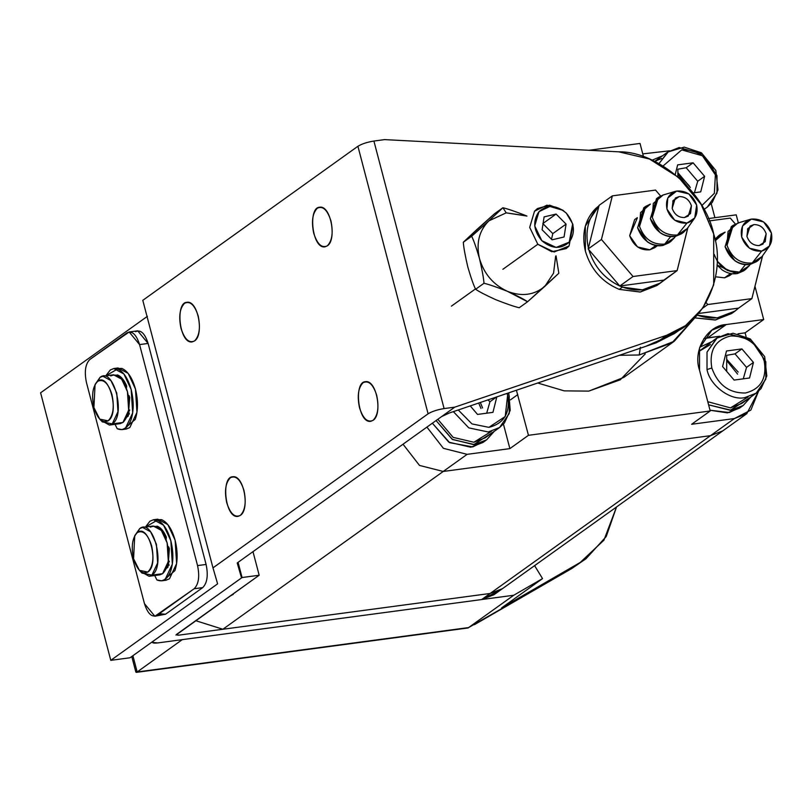 <?xml version="1.0" encoding="UTF-8"?>
<svg xmlns="http://www.w3.org/2000/svg" width="812" height="812" viewBox="0 0 812 812"><rect width="100%" height="100%" fill="white"/><g stroke="black" fill="none" stroke-linecap="round" stroke-linejoin="round"><path stroke-width="1.22" d="M572.815 224.396L569.08 245.965L566.157 248.604L551.764 251.72L537.808 244.27L529.698 227.37L534.529 211.171L537.463 208.532L549.612 205.162L562.523 210.024M563.02 210.359L546.963 205.172L534.529 211.171L529.698 227.37L537.808 244.27L502.902 269.269L537.808 244.27L554.129 251.974L569.08 245.965L572.998 225.015L572.653 223.818L569.222 242.179L556.118 247.447L541.827 240.697C551.734 249.01 560.859 249.507 569.222 242.179C575.657 232.912 574.703 223.249 566.35 213.18C556.443 204.857 547.318 204.36 538.955 211.688C532.52 220.955 533.474 230.628 541.827 240.697L534.712 225.888L538.955 211.688L549.846 206.441L563.02 210.359L566.35 213.18L572.653 223.818M475.477 288.91L451.411 306.144L475.477 288.91M542.832 223.564L556.098 214.063L544.111 216.885L542.101 229.766L552.079 239.814L564.066 236.982L566.076 224.112L556.098 214.063L542.832 223.564L552.799 233.612L566.076 224.112L552.799 233.612L551.51 239.246L552.799 233.612L542.832 223.564M552.079 239.814L542.101 229.766L544.111 216.885L556.098 214.063L566.076 224.112L564.066 236.982L552.079 239.814M449.249 413.034L441.505 416.657L454.781 407.147L444.093 408.578L373.906 141.044C367.125 142.151 361.787 143.897 357.909 146.282L428.097 413.815C431.974 411.43 437.303 409.684 444.093 408.578C437.303 409.684 431.974 411.43 428.097 413.815L212.977 567.862L217.606 583.848L110.787 660.339L130.032 657.761L241.54 577.911L237.205 562.96L441.505 416.657L449.249 413.034L656.218 342.806L449.249 413.034M680.07 329.164L656.218 342.806L674.945 333.214L685.561 325.602L666.835 335.204L656.218 342.806L666.835 335.204L454.781 407.147L237.205 562.96L241.54 577.911L237.551 562.716L241.54 577.911L130.032 657.761L110.787 660.339L40.6 392.805L110.787 660.339L217.606 583.848L212.977 567.862L428.097 413.815L357.909 146.282L142.79 300.328L212.977 567.862L142.79 300.328L357.909 146.282C361.787 143.897 367.125 142.151 373.906 141.044L444.093 408.578L454.781 407.147L666.835 335.204C703.425 325.805 727.014 274.872 713.697 234.018C705.405 192.485 657.598 151.113 618.724 151.824L649.377 158.979L678.731 177.523L701.152 204.431L713.697 234.018L713.718 284.789L702.816 308.022L685.561 325.602M363.147 382.655C368.658 380.138 373.175 384.37 376.707 395.342C379.143 407.106 377.915 415.45 373.043 420.362C367.542 422.879 363.025 418.657 359.493 407.675C357.057 395.911 358.275 387.568 363.147 382.655M317.38 208.176C322.882 205.659 327.398 209.892 330.931 220.864C333.367 232.628 332.149 240.971 327.266 245.884C321.765 248.401 317.248 244.179 313.716 233.196C311.28 221.432 312.498 213.089 317.38 208.176M184.628 303.241C190.14 300.724 194.657 304.947 198.189 315.929C200.625 327.693 199.397 336.036 194.525 340.949C189.023 343.466 184.497 339.233 180.975 328.261C178.538 316.497 179.756 308.154 184.628 303.241M230.405 477.72C235.906 475.203 240.423 479.425 243.955 490.407C246.391 502.171 245.173 510.515 240.301 515.427C234.79 517.944 230.273 513.712 226.741 502.74C224.305 490.976 225.533 482.632 230.405 477.72M240.301 515.427L237.997 516.371C225.188 518.848 220.742 476.806 232.699 476.776C243.854 474.512 250.076 509.55 240.301 515.427M194.525 340.949L192.231 341.893C179.411 344.369 174.966 302.328 186.922 302.297C198.077 300.034 204.309 335.072 194.525 340.949M327.266 245.884L324.973 246.828C312.153 249.304 307.707 207.263 319.674 207.233C330.819 204.969 337.051 240.007 327.266 245.884M373.043 420.362L370.749 421.306C357.93 423.783 353.484 381.741 365.451 381.711C376.595 379.448 382.828 414.485 373.043 420.362M384.594 139.613L618.724 151.824L384.594 139.613L373.906 141.044L384.594 139.613M147.419 316.315L40.6 392.805L147.419 316.315M663.861 280.11L660.379 283.023L642.434 289.854L622.439 287.103L619.262 289.387L640.374 291.995L656.867 285.54L640.374 291.995L619.262 289.387L622.439 287.103L619.779 286.007C604.331 278.587 594.019 266.488 588.812 249.731C594.019 266.488 604.331 278.587 619.779 286.007L622.439 287.103C638.526 292.574 652.33 290.239 663.861 280.11L619.779 286.007L663.861 280.11L677.137 270.599L633.045 276.506L619.779 286.007L588.162 248.969L588.385 248.096C584.741 231.126 588.223 217.18 598.85 206.268C588.223 217.18 584.741 231.126 588.385 248.096L599.083 205.365L612.349 195.865L655.548 190.079L660.592 195.986L655.548 190.079L612.349 195.865L599.083 205.365L588.162 248.969L619.779 286.007L633.045 276.506L601.438 239.459L588.162 248.969L601.438 239.459L612.349 195.865L601.438 239.459L633.045 276.506L677.137 270.599L660.379 283.023L642.434 289.854L622.439 287.103L619.262 289.387C602.189 282.211 590.903 269.482 585.401 251.192C590.903 269.482 602.189 282.211 619.262 289.387L622.439 287.103L619.779 286.007C604.331 278.587 594.019 266.488 588.812 249.731C594.019 266.488 604.331 278.587 619.779 286.007L622.439 287.103C638.526 292.574 652.33 290.239 663.861 280.11L619.779 286.007L663.861 280.11L677.137 270.599L687.825 227.898L677.137 270.599L633.045 276.506L619.779 286.007L588.162 248.969L588.385 248.096C584.741 231.126 588.223 217.18 598.85 206.268C588.223 217.18 584.741 231.126 588.385 248.096L599.083 205.365L612.349 195.865L655.548 190.079L660.592 195.986L655.548 190.079L612.349 195.865L599.083 205.365L588.162 248.969L619.779 286.007L633.045 276.506L601.438 239.459L588.162 248.969L601.438 239.459L612.349 195.865L601.438 239.459L633.045 276.506L677.137 270.599L663.861 280.11M598.982 205.761L585.31 226.122L585.401 251.192C581.443 233.988 584.823 219.808 595.551 208.664L598.982 205.761L585.31 226.122L585.401 251.192C590.903 269.482 602.189 282.211 619.262 289.387C602.189 282.211 590.903 269.482 585.401 251.192C581.443 233.988 584.823 219.808 595.551 208.664L598.982 205.761M674.508 191.693L676.66 191.053C686.302 190.404 692.971 195.073 696.655 205.071L694.737 217.961L686.942 223.077L677.452 234.983L687.267 228.548L683.481 232.384L677.452 234.983L686.942 223.077C677.289 223.726 670.631 219.047 666.946 209.049L667.779 198.016L676.66 191.053L674.508 191.693L676.66 191.053C668.56 193.642 665.322 199.64 666.946 209.049L674.711 220.194L686.942 223.077C695.042 220.488 698.279 214.49 696.655 205.071L688.891 193.926L676.66 191.053C686.302 190.404 692.971 195.073 696.655 205.071L694.737 217.961L686.942 223.077L677.452 234.983L675.533 236.353L681.562 233.754L675.533 236.353L677.452 234.983C665.495 235.937 657.101 230.05 652.269 217.322C656.908 229.908 665.302 235.795 677.452 234.983L687.267 228.548L683.481 232.384L677.452 234.983L686.942 223.077C677.289 223.726 670.631 219.047 666.946 209.049L667.779 198.016L676.66 191.053L674.508 191.693M663.12 194.992L653.315 203.426L652.269 217.322L658.471 197.245L663.13 194.992L675.574 191.317L663.14 194.992L658.471 197.245L652.269 217.322C656.908 229.908 665.302 235.795 677.452 234.983L675.533 236.353C670.245 237.317 665.119 236.109 660.126 232.729L650.351 218.692C655.182 231.42 663.577 237.307 675.533 236.353L677.452 234.983C665.495 235.937 657.101 230.05 652.269 217.322L653.315 203.426L663.12 194.992M656.553 198.625L650.351 218.692L657.487 198.006L650.351 218.692C655.182 231.42 663.577 237.307 675.533 236.353C670.245 237.317 665.119 236.109 660.126 232.729L650.351 218.692L656.553 198.625M670.661 236.647L664.703 244.107L674.518 237.683L664.703 244.107L670.661 236.647L664.703 244.107L662.785 245.478L668.814 242.879L662.785 245.478L664.703 244.107C652.757 245.062 644.363 239.175 639.521 226.446C644.16 239.032 652.554 244.919 664.703 244.107L670.661 236.647M650.361 204.127L640.566 212.561L639.521 226.446L645.733 206.37L650.361 204.127L640.566 212.561L639.521 226.446C644.16 239.032 652.554 244.919 664.703 244.107L662.785 245.478C657.507 246.442 652.371 245.244 647.387 241.854L637.603 227.817C642.444 240.545 650.838 246.432 662.785 245.478L664.703 244.107C652.757 245.062 644.363 239.175 639.521 226.446L645.733 206.37L650.382 204.116M674.518 237.693L670.732 241.509L664.703 244.107L670.732 241.509L674.518 237.693M643.814 207.75L637.603 227.817L644.748 207.131L637.603 227.817C642.444 240.545 650.838 246.432 662.785 245.478C657.507 246.442 652.371 245.244 647.387 241.854L637.603 227.817L643.814 207.75M634.629 219.626L629.665 235.683C633.533 245.863 640.252 250.573 649.813 249.812L655.842 245.498L649.813 249.812L654.634 247.731L649.813 249.812L637.491 246.919L629.665 235.683L637.237 218.205L629.665 235.683C633.533 245.863 640.252 250.573 649.813 249.812L655.842 245.498L649.813 249.812L637.491 246.919L629.665 235.683L634.629 219.626M684.465 217.545L688.251 216.083L691.418 205.771C689.175 199.579 685.084 196.514 679.136 196.585L672.732 201.163L679.136 196.585L675.34 198.047L672.174 208.349C674.427 214.541 678.517 217.606 684.465 217.545C678.517 217.606 674.427 214.541 672.174 208.349L673.077 200.534L679.136 196.585C685.084 196.514 689.175 199.579 691.418 205.771L690.525 213.586L684.465 217.545L688.251 216.083L691.418 205.771C689.175 199.579 685.084 196.514 679.136 196.585L672.732 201.163L679.136 196.585L675.34 198.047L672.174 208.349C674.427 214.541 678.517 217.606 684.465 217.545C678.517 217.606 674.427 214.541 672.174 208.349L673.077 200.534L679.136 196.585C685.084 196.514 689.175 199.579 691.418 205.771L690.525 213.586L684.465 217.545M658.43 284.352L640.079 292.036L619.262 289.387L640.079 292.036L658.43 284.352M687.774 227.837L677.137 270.599L687.774 227.837M656.898 245.66L649.813 249.812L656.898 245.66M682.547 232.993L675.533 236.353L682.547 232.993M669.798 242.118L662.785 245.478L669.798 242.118M666.946 209.049L674.711 220.194L686.942 223.077C695.042 220.488 698.279 214.49 696.655 205.071L688.891 193.926L676.66 191.053C668.56 193.642 665.322 199.64 666.946 209.049M526.958 216.063L506.221 212.856L488.946 220.813C479.11 230.567 475.964 243.153 479.486 258.571C484.013 273.857 493.341 284.779 507.439 291.325L527.577 301.76L544.862 286.321L553.561 273.157L555.652 256.125L553.561 273.157L544.862 286.321C534.276 295.182 521.801 296.857 507.439 291.325C521.801 296.857 534.276 295.182 544.862 286.321L558.829 273.248L556.047 255.841M558.829 273.248L527.577 301.76L519.213 307.748C514.148 306.55 506.323 303.861 495.756 299.689C485.738 295.132 479.029 291.65 475.629 289.255L483.993 283.266C483.627 278.1 482.125 269.868 479.486 258.571C482.125 269.868 483.627 278.1 483.993 283.266C489.057 284.464 496.883 287.154 507.439 291.325C493.341 284.779 484.013 273.857 479.486 258.571C475.964 243.153 479.11 230.567 488.946 220.813L471.66 236.262C473.69 240.23 476.299 247.67 479.486 258.571C476.299 247.67 473.69 240.23 471.66 236.262L488.946 220.813L506.221 212.856L526.359 215.799C515.803 211.627 507.977 208.948 502.912 207.74L506.221 212.856L502.912 207.74L488.946 220.813L502.912 207.74C507.977 208.948 515.803 211.627 526.359 215.799M475.629 289.255C473.599 285.286 470.99 277.846 467.803 266.945C465.164 255.648 463.662 247.416 463.297 242.25L494.549 213.729L502.912 207.74L494.549 213.729L477.263 229.177L463.297 242.25L471.66 236.262L463.297 242.25C463.662 247.416 465.164 255.648 467.803 266.945C470.99 277.846 473.599 285.286 475.629 289.255C479.029 291.65 485.738 295.132 495.756 299.689C506.323 303.861 514.148 306.55 519.213 307.748L527.577 301.76C524.176 299.364 517.467 295.883 507.439 291.325C496.883 287.154 489.057 284.464 483.993 283.266L475.629 289.255M652.158 160.187L662.602 155.742L652.158 160.187M677.878 173.25L689.337 185.948M741.326 406.7L729.328 412.547L710.013 410.222L727.369 412.872L739.529 408.111L743.244 405.452L731.084 410.212L708.602 404.833L730.333 410.304L750.877 396.956L743.244 405.452M699.771 347.221L711.424 341.852M726.699 359.361L738.159 372.058M484.734 441.058L472.736 446.904L449.635 442.662L432.36 423.214L448.833 442.185L470.777 447.229L482.937 442.469L486.652 439.81L474.492 444.57L452.548 439.525L436.074 420.545L452.182 439.302L473.741 444.661L494.285 431.304L486.652 439.81M677.878 172.651L690.362 187.501L677.878 172.651M688.759 188.019L677.868 174.489L688.759 188.019M654.756 161.415L661.648 158.431M681.715 149.885L702.421 155.752L715.382 174.874L714.357 193.337L701.822 205.568L714.357 193.337L715.382 174.874C709.211 157.914 697.985 149.581 681.715 149.885L663.089 165.983L681.715 149.885M704.004 209.445L707.323 207.07L717.006 193.043L716.996 175.585L702.451 154.118L679.197 147.53L667.87 151.976L658.989 163.608L668.509 151.529M675.229 174.56L677.655 164.877L693.093 162.806L704.623 176.316L700.715 191.886L693.194 192.891L700.715 191.886L704.623 176.316L693.093 162.806L677.655 164.877L675.229 174.56M686.181 167.749L693.093 162.806L686.181 167.749L697.711 181.259L704.623 176.316L697.711 181.259L694.453 192.728L697.711 181.259L686.181 167.749L677.878 169.211L686.181 167.749M677.878 169.211L677.868 176.772L677.878 169.211M726.699 360.599L737.59 374.129M748.025 396.987L730.475 407.888L707.78 401.707L730.475 407.888L741.813 403.442L756.145 393.181L744.807 397.616L756.145 393.181L761.027 388.603L766.812 375.997L764.671 356.61L750.258 338.908L733.043 333.235L716.691 338.086L707.008 352.114L707.019 369.572C709.861 385.568 730.638 400.996 744.807 397.616C730.638 400.996 709.861 385.568 707.019 369.572L711.819 367.998L707.019 369.572L707.008 352.114L717.331 337.64M756.145 393.181L765.828 379.153L765.817 361.695L751.273 340.228L728.029 333.641L716.691 338.086L698.696 351.566L710.48 344.542M730.536 335.995C746.807 335.691 758.032 344.024 764.204 360.985C767.046 378.392 760.814 389.06 745.487 392.988C729.217 393.292 717.991 384.959 711.819 367.998C708.977 350.591 715.22 339.923 730.536 335.995C715.22 339.923 708.977 350.591 711.819 367.998C717.991 384.959 729.217 393.292 745.487 392.988C760.814 389.06 767.046 378.392 764.204 360.985C758.032 344.024 746.807 335.691 730.536 335.995M722.578 366.557L726.486 350.987L741.914 348.916L753.445 362.426L749.547 377.996L734.109 380.067L722.578 366.557L734.109 380.067L749.547 377.996L753.445 362.426L741.914 348.916L726.486 350.987L722.578 366.557M735.012 353.859L741.914 348.916L735.012 353.859L746.543 367.369L753.445 362.426L746.543 367.369L743.274 378.839L746.543 367.369L735.012 353.859L726.699 355.321L735.012 353.859M726.699 355.321L726.689 371.368L726.699 355.321M480.339 402.478L482.602 407.969L480.339 402.478M478.704 403.036L480.998 408.487M491.433 431.345L473.883 442.246L453.147 437.374L437.83 419.296L453.147 437.374L473.883 442.246L485.221 437.8L499.553 427.538L488.225 431.974L499.553 427.538L504.435 422.961L510.22 410.354L508.769 392.835M507.053 393.414L507.612 395.342L505.226 416.515L488.895 427.345L471.975 423.915L458.252 409.979L471.975 423.915L488.895 427.345C504.222 423.417 510.454 412.75 507.612 395.342L507.053 393.414M453.37 411.633L468.798 427.883L488.225 431.974L468.798 427.883L453.37 411.633M496.853 396.784L492.955 412.354L477.517 414.424L470.249 405.909L477.517 414.424L492.955 412.354L496.853 396.784L489.951 401.727L496.853 396.784M508.292 392.998L509.225 396.053L509.236 413.511L499.553 427.538M487.931 399.91L489.951 401.727L486.682 413.196L489.951 401.727M176.336 634.558L177.96 635.268L176.336 634.558L259.17 575.241L252.989 551.663L259.17 575.241L175.971 635.065M177.96 635.268L177.544 633.695L177.96 635.268L490.143 593.471L177.96 635.268M497.959 591.248L481.648 599.55L157.701 642.931L152.412 642.393L153.397 641.033L242.067 577.535L238.078 562.34L242.067 577.535L153.397 641.033C151.377 642.799 152.808 643.429 157.701 642.931L481.648 599.55L490.143 593.471L481.648 599.55L494.011 594.709L502.506 588.629L490.143 593.471L511.073 578.479M259.17 575.241L242.067 577.535L259.17 575.241M99.703 419.124L102.342 421.885L112.239 423.905C126.266 415.379 113.396 366.293 100.028 377.377L97.744 381.295C109.092 371.876 120.044 413.602 108.118 420.849L99.703 419.124L93.898 407.543L95.075 384.502L100.028 377.377L95.075 384.502M109.407 425.072L120.095 423.641L122.927 422.473L128.651 410.283L127.443 391.607L121.648 379.153L113.558 374.789L102.87 376.22L110.95 380.584L116.755 393.038L117.963 411.714L112.239 423.905L109.407 425.072L101.003 420.301M122.927 422.473L112.239 423.905L122.927 422.473C128.946 416.414 130.448 406.122 127.443 391.607C123.089 378.057 117.517 372.84 110.726 375.946M100.028 377.377L102.87 376.22M97.744 381.295C92.629 386.451 91.35 395.2 93.898 407.543C97.602 419.053 102.342 423.488 108.118 420.849C113.233 415.693 114.512 406.944 111.954 394.612C108.25 383.091 103.52 378.656 97.744 381.295M128.803 411.765L129.737 409.999L128.803 411.765M126.449 385.406L124.358 383.386L126.449 385.406M139.38 570.339L142.019 573.099L151.915 575.119C165.942 566.593 153.062 517.508 139.705 528.592L137.411 532.51C148.769 523.09 159.71 564.817 147.784 572.064L139.38 570.339L133.574 558.757L134.741 535.717L139.705 528.592L134.741 535.717M149.073 576.287L159.771 574.855L162.603 573.688L168.328 561.498L167.12 542.822L161.314 530.368L153.224 526.003L142.536 527.435L150.626 531.799L156.422 544.253L157.63 562.929L151.915 575.119L149.073 576.287L140.669 571.516M162.603 573.688L151.915 575.119L162.603 573.688C168.622 567.629 170.124 557.337 167.12 542.822C162.765 529.272 157.183 524.055 150.393 527.161M139.705 528.592L142.536 527.435M137.411 532.51C132.295 537.666 131.016 546.415 133.574 558.757C137.279 570.268 142.009 574.703 147.784 572.064C152.9 566.908 154.178 558.159 151.631 545.826C147.926 534.306 143.186 529.871 137.411 532.51M166.115 536.62L164.024 534.601L166.115 536.62M169.414 561.214L168.48 562.98M233.308 594.323L229.979 596.15L236.383 591.562L232.344 594.455L233.308 594.323M154.869 616.237L165.546 614.217L202.716 587.604C207.222 583.057 208.359 575.332 206.096 564.452L148.119 343.446L139.573 344.592L197.549 565.599L206.096 564.452L197.549 565.599C199.803 576.479 198.676 584.193 194.159 588.751L154.869 616.237L144.445 603.62L86.468 382.614C84.215 371.723 85.341 364.009 89.858 359.462L129.149 331.976L139.573 344.592L148.119 343.446L137.705 330.829L129.149 331.976M135.584 331.702C140.669 329.367 144.851 333.285 148.119 343.446L206.096 564.452C208.359 575.332 207.222 583.057 202.716 587.604L194.159 588.751L202.716 587.604L165.546 614.217L156.99 615.364L165.546 614.217L159.264 613.74M197.549 565.599L139.573 344.592C136.304 334.432 132.123 330.514 127.027 332.849L89.858 359.462C85.341 364.009 84.215 371.723 86.468 382.614L144.445 603.62C147.713 613.781 151.895 617.699 156.99 615.364L194.159 588.751C198.676 584.193 199.803 576.479 197.549 565.599M161.659 580.813L165.932 580.245L169.475 578.794L176.62 563.548L175.118 540.203L167.861 524.633L157.751 519.183L153.478 519.751L163.588 525.202L170.845 540.782L172.347 564.127L165.191 579.362L161.659 580.813L156.868 579.92L154.727 575.525L156.868 579.92C162.786 582.417 167.373 579.514 170.642 571.212C173.524 562.29 173.595 552.14 170.845 540.782C167.698 529.688 163.182 522.837 157.264 520.218L145.439 527.049L149.936 521.202L153.478 519.751M157.183 526.176L156.239 526.369L157.183 526.176C160.735 527.536 163.791 531.18 166.328 537.108C163.791 531.18 160.735 527.536 157.183 526.176M159.68 528.592L159.741 527.587L159.68 528.592M166.054 540.751L166.328 537.108L166.054 540.751M168.855 547.146L168.064 547.247L168.855 547.146M169.373 548.739L167.587 546.567L168.663 546.862L169.373 548.739L167.952 567.233L169.373 548.739M168.561 565.325L167.495 565.467L168.561 565.325M166.511 568.319L167.952 567.233L166.358 568.268M169.079 565.253L168.175 562.432L169.079 565.253M155.66 519.792L161.537 519.639C167.455 522.268 171.982 529.119 175.118 540.203C177.869 551.571 177.798 561.711 174.915 570.633L163.75 580.204M167.972 561.823L168.328 562.411M121.983 429.599L126.266 429.03L129.798 427.579L136.954 412.334L135.452 388.989L128.194 373.418L118.085 367.968L113.812 368.536L123.921 373.987L131.168 389.567L132.681 412.912L125.525 428.147L121.983 429.599L117.202 428.706L115.06 424.311L117.202 428.706C123.109 431.202 127.707 428.3 130.965 419.997C133.858 411.075 133.919 400.925 131.168 389.567C128.032 378.473 123.505 371.622 117.598 369.003L105.773 375.834L110.27 369.988L113.812 368.536M116.573 375.154L117.507 374.961C121.069 376.321 124.114 379.965 126.652 385.893L126.388 389.537L126.652 385.893C124.114 379.965 121.069 376.321 117.507 374.961L117.08 374.921M120.003 377.377L120.064 376.372L120.003 377.377M129.189 395.931L128.387 396.033L129.189 395.931M129.707 397.525L127.91 395.353L128.986 395.647L129.707 397.525L128.276 416.018L129.707 397.525M128.895 414.11L127.819 414.252L128.895 414.11M126.834 417.104L128.276 416.018L126.692 417.053M129.402 414.039L128.509 411.217L129.402 414.039M115.994 368.577L121.871 368.425C127.778 371.054 132.305 377.905 135.452 388.989C138.202 400.357 138.131 410.496 135.249 419.418L124.084 428.99M128.306 410.608L128.661 411.197M581.646 561.63L571.699 568.573L474.36 624.702M468.341 627.899L136.284 672.377L135.898 671.138M135.848 672.062L137.157 671.96L132.894 655.71L137.157 671.96L182.284 639.633L513.722 595.257L542.548 578.601L501.664 607.873L542.548 578.601L534.59 565.649L542.548 578.601L513.722 595.257L468.585 627.585L571.699 568.573L586 558.737L571.699 568.573L580.194 562.483L501.664 607.873L580.194 562.483L603.935 540.173L616.541 506.962L606.209 536.549L586 558.737M137.157 671.96L468.585 627.585L513.722 595.257L182.284 639.633L137.157 671.96M738.605 308.124L735.124 311.037L717.26 317.857L697.346 315.178L717.26 317.857L735.124 311.037L738.605 308.124L698.655 313.473L738.605 308.124L751.882 298.613L707.79 304.52L702.735 308.144L707.79 304.52L706.207 302.663L707.79 304.52L751.882 298.613L738.605 308.124L698.655 313.473L738.605 308.124L751.882 298.613L762.569 255.912L751.882 298.613L707.79 304.52L702.735 308.144L707.79 304.52L706.207 302.663L707.79 304.52L751.882 298.613L738.605 308.124C727.075 318.263 713.271 320.598 697.183 315.117C713.271 320.598 727.075 318.263 738.605 308.124M695.579 317.969L715.118 320.009L731.612 313.554L715.118 320.009L695.579 317.969L715.646 319.938L733.175 312.366L715.646 319.938L695.579 317.969M749.253 219.707L751.404 219.067C761.047 218.418 767.716 223.097 771.4 233.095L769.482 245.985L761.686 251.091L752.196 262.997L762.021 256.562L752.196 262.997L761.686 251.091C752.034 251.74 745.375 247.061 741.691 237.074L742.523 226.03L751.404 219.067L749.253 219.707L751.404 219.067C743.305 221.656 740.067 227.654 741.691 237.074L749.456 248.218L761.686 251.091C769.786 248.502 773.024 242.504 771.4 233.095L763.635 221.94L751.404 219.067C761.047 218.418 767.716 223.097 771.4 233.095L769.482 245.985L761.686 251.091L752.196 262.997L750.278 264.367L756.307 261.768L750.278 264.367L752.196 262.997C740.239 263.951 731.845 258.064 727.014 245.336C731.653 257.932 740.047 263.809 752.196 262.997L761.686 251.091C752.034 251.74 745.375 247.061 741.691 237.074L742.523 226.03L751.404 219.067L749.253 219.707M737.864 223.006L728.059 231.44L727.014 245.336L733.216 225.269L739.245 222.671L733.216 225.269L727.014 245.336C731.653 257.932 740.047 263.809 752.196 262.997L750.278 264.367C744.99 265.341 739.864 264.133 734.87 260.753L725.096 246.706C729.927 259.444 738.321 265.321 750.278 264.367L752.196 262.997C740.239 263.951 731.845 258.064 727.014 245.336L728.059 231.44L737.864 223.006M762.011 256.572L758.225 260.398L752.196 262.997L758.225 260.398L762.011 256.572M731.297 226.639L725.096 246.706L732.231 226.02L725.096 246.706C729.927 259.444 738.321 265.321 750.278 264.367C744.99 265.341 739.864 264.133 734.87 260.753L725.096 246.706L731.297 226.639M745.406 264.661L739.448 272.121L749.263 265.707L745.477 269.523L739.448 272.121L745.406 264.661L739.448 272.121L737.529 273.492L743.559 270.893L737.529 273.492L739.448 272.121L727.491 270.498L717.108 261.088L727.491 270.498L739.448 272.121L749.263 265.707L745.477 269.523L739.448 272.121L745.406 264.661M725.106 232.141L715.24 240.738L720.477 234.394L725.106 232.141L715.24 240.738L720.477 234.394L725.126 232.141M714.266 254.46C718.904 267.057 727.298 272.944 739.448 272.121L737.529 273.492C732.251 274.466 727.116 273.258 722.132 269.878L716.986 265.027L736.403 273.685L739.448 272.121C727.298 272.944 718.904 267.057 714.266 254.46M718.559 235.764L714.956 239.337L718.559 235.764M715.595 276.801L724.558 277.826L730.587 273.512L724.558 277.826L729.379 275.755L724.558 277.826L715.595 276.801L724.558 277.826L730.587 273.512L724.558 277.826L715.595 276.801M759.21 245.559L763.006 244.097L766.163 233.795C763.919 227.604 759.829 224.538 753.881 224.599L747.476 229.187L753.881 224.599L750.085 226.061L746.918 236.363C749.171 242.565 753.262 245.62 759.21 245.559C753.262 245.62 749.171 242.565 746.918 236.363L747.822 228.548L753.881 224.599C759.829 224.538 763.919 227.604 766.163 233.795L765.269 241.611L759.21 245.559L763.006 244.097L766.163 233.795C763.919 227.604 759.829 224.538 753.881 224.599L747.476 229.187L753.881 224.599L750.085 226.061L746.918 236.363C749.171 242.565 753.262 245.62 759.21 245.559C753.262 245.62 749.171 242.565 746.918 236.363L747.822 228.548L753.881 224.599C759.829 224.538 763.919 227.604 766.163 233.795L765.269 241.611L759.21 245.559M730.292 218.093L735.337 224L730.292 218.093L709.363 220.894L730.292 218.093L735.337 224L730.292 218.093L709.363 220.894L730.292 218.093M762.519 255.851L751.882 298.613L762.519 255.851M731.642 273.674L724.558 277.826L731.642 273.674M757.291 261.017L750.278 264.367L757.291 261.017M744.543 270.142L737.529 273.492C732.251 274.466 727.116 273.258 722.132 269.878L716.986 265.027L736.403 273.685L744.543 270.142M741.691 237.074L749.456 248.218L761.686 251.091C769.786 248.502 773.024 242.504 771.4 233.095L763.635 221.94L751.404 219.067C743.305 221.656 740.067 227.654 741.691 237.074M731.429 420.677L710.5 435.668L443.22 471.457L419.51 465.438L403.026 444.215L419.51 465.438L443.22 471.457L467.113 454.344L443.403 448.325L426.919 427.102L443.403 448.325L467.113 454.344L443.22 471.457L710.5 435.668L734.393 418.556L691.631 424.28L710.216 410.973L528.46 435.313L509.875 448.62L467.113 454.344L509.875 448.62L503.44 424.108L509.875 448.62L528.46 435.313L710.216 410.973L699.528 370.262C692.575 350.348 707.282 325.196 726.273 324.536L763.686 319.532L745.101 332.839L746.066 336.513L745.101 332.839L737.986 333.793L745.101 332.839L763.686 319.532L754.967 286.281L763.686 319.532L726.273 324.536L711.84 330.19L699.518 348.043L699.528 370.262L710.216 410.973L691.631 424.28L734.393 418.556L710.5 435.668L722.863 430.827L710.5 435.668L490.143 593.471L502.506 588.629L746.756 413.714L734.393 418.556L750.867 410.08L758.53 391.242L746.756 413.714M645.753 346.348L674.143 333.773L645.753 346.348M645.215 353.961L620.236 379.813L588.801 391.11L564.218 390.866L537.737 383.01L564.218 390.866L588.801 391.11L623.839 377.387L674.275 341.263L639.237 354.986L619.343 355.311L639.237 354.986L671.869 342.918L697.153 315.208L674.275 341.263M640.374 347.272L639.237 354.986L640.374 347.272M736.22 214.845L738.331 222.874L736.22 214.845L708.399 218.57L736.22 214.845M711.211 203.639L714.895 217.697L711.211 203.639M516.412 390.237L528.46 435.313L516.412 390.237M643.51 156.736L640.029 143.44L588.994 150.271L640.029 143.44L643.51 156.736M669.667 150.799L642.769 153.894L669.677 150.799M719.676 336.239L703.811 338.604L707.688 337.853L726.273 324.536L707.688 337.853L719.676 336.239M510.454 399.849L517.782 394.602L510.454 399.849M195.722 620.683L222.853 629.259L443.22 471.457L419.51 465.438L403.026 444.215M710.5 435.668L443.22 471.457L222.853 629.259L490.143 593.471L710.5 435.668M660.054 283.256L656.867 285.54L660.054 283.256M694.696 218.022L687.226 228.619L694.696 218.022M683.531 232.344L681.613 233.724L683.531 232.344M658.42 197.286L656.502 198.656L658.42 197.286M675.452 236.373L674.467 237.754L675.452 236.373M670.783 241.468L668.865 242.849L670.783 241.468M645.682 206.41L643.764 207.781L645.682 206.41M637.349 217.677L634.588 219.656L637.349 217.677M657.436 245.721L654.675 247.701L657.436 245.721M707.323 207.07L712.205 202.492L717.981 189.886L715.839 170.5L701.436 152.798L684.212 147.124L667.87 151.976L654.705 161.395M152.27 641.835L152.412 642.393M168.906 547.237L168.074 547.349M129.24 396.023L128.408 396.134M468.209 627.94L136.315 672.387M135.837 672.031L131.767 656.522M734.799 311.27L731.612 313.554L734.799 311.27M769.441 246.036L761.971 256.633L769.441 246.036M737.885 223.006L750.318 219.341L737.885 223.006M758.276 260.358L756.358 261.738L758.276 260.358M733.165 225.3L731.247 226.68L733.165 225.3M750.197 264.387L749.212 265.778L750.197 264.387M745.528 269.482L743.609 270.863L745.528 269.482M720.427 234.424L718.508 235.805L720.427 234.424M732.18 273.745L729.42 275.725L732.18 273.745"/></g></svg>
